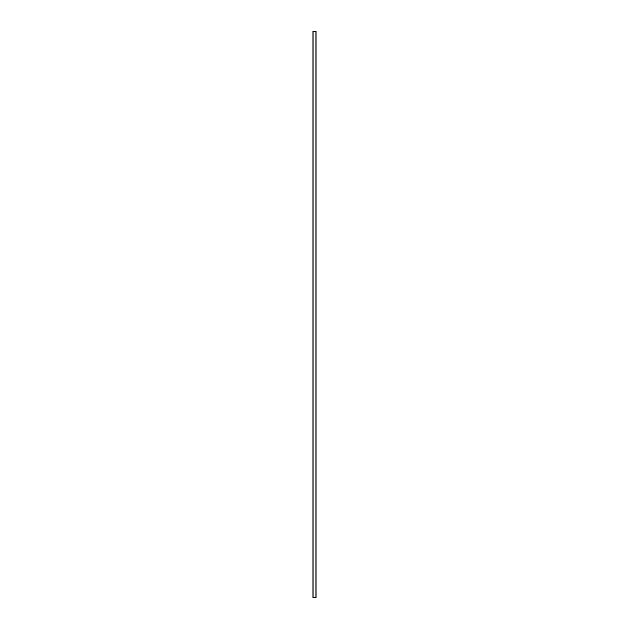 <?xml version="1.0" encoding="UTF-8"?>
<svg xmlns="http://www.w3.org/2000/svg" width="629" height="629" viewBox="0 0 629 629"><rect width="100%" height="100%" fill="white"/><g stroke="black" fill="none" stroke-linecap="round" stroke-linejoin="round"><path stroke-width="0.94" d="M312.967 31.45L316.033 31.45L316.033 597.55L312.967 597.55L312.967 31.45M313.077 31.45L313.077 597.55M315.923 31.45L315.923 597.55"/></g></svg>

